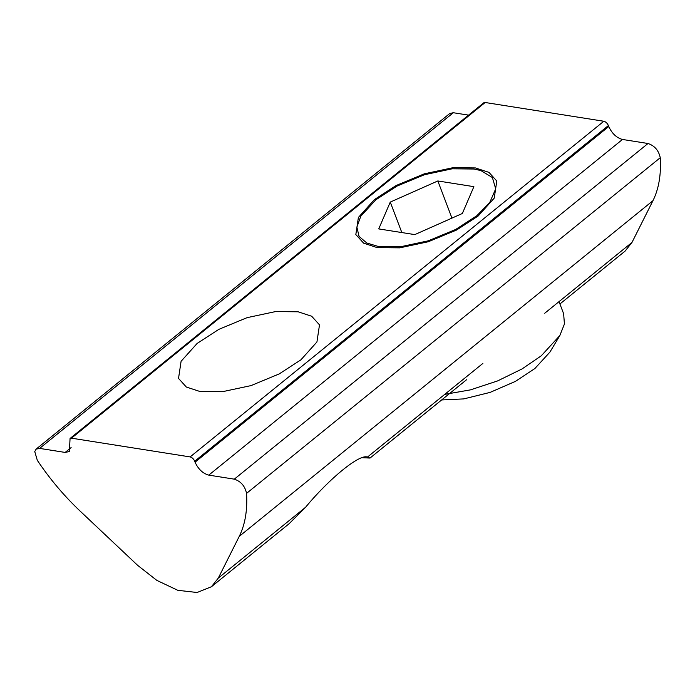 <?xml version="1.0" encoding="UTF-8"?>
<svg xmlns="http://www.w3.org/2000/svg" width="695" height="695" viewBox="0 0 695 695"><rect width="100%" height="100%" fill="white"/><g stroke="black" fill="none" stroke-linecap="round" stroke-linejoin="round"><path stroke-width="1.04" d="M300.9 359.836L279.182 373.927L250.982 385.612L222.452 391.702L199.908 391.485L186.347 387.037L178.528 378.419L181.091 361.296L197.128 343.443L218.847 329.352L247.046 317.667L275.567 311.577L298.12 311.794L311.681 316.242L319.5 324.869L316.929 341.983L300.9 359.836M289.259 523.57L305.565 507.28C329.334 478.421 359.888 453.618 367.412 457.101L370.001 458.057L362.182 457.71M559.927 303.976L625.135 251.069L631.99 242.425L652.952 200.699C658.817 188.901 661.249 174.575 660.25 157.713C658.712 150.468 654.629 145.724 648.009 143.5L622.477 139.46C616.552 137.845 611.982 133.527 608.759 126.525L608.394 125.569C607.326 123.232 605.797 121.79 603.825 121.251L485.171 102.504L483.763 102.799L70.065 438.467L71.472 438.171L190.126 456.919C192.098 457.458 193.627 458.891 194.696 461.228L195.06 462.184C198.284 469.195 202.853 473.503 208.778 475.128L234.302 479.159C240.93 481.383 245.014 486.126 246.551 493.38C247.55 510.234 245.118 524.569 239.254 536.366L218.291 578.092L211.436 586.736L197.085 592.496L177.824 590.316L156.862 580.403L137.645 565.348L80.281 511.242C64.131 495.961 49.805 478.985 37.313 460.316L34.75 451.559L36.097 449.144L39.624 448.397L65.148 452.428L69.37 451.541L70.065 438.467M478.195 215.98L456.485 230.071L428.276 241.756L399.755 247.846L377.211 247.629L363.65 243.181L355.831 234.562L358.394 217.439L374.423 199.587L396.141 185.496L424.35 173.811L452.871 167.721L475.415 167.938L488.976 172.386L496.795 181.013L494.232 198.127L478.195 215.98M468.56 115.135L453.322 112.729L449.795 113.476L36.097 449.144M559.032 301.621L563.628 313.732L564.427 324L559.866 335.503L541.249 355.823L522.084 368.915L497.568 380.93L470.489 389.86L444.713 394.378M441.646 399.946L463.765 398.904L490.105 392.397L515.36 381.407L534.837 368.576L549.884 352.156L559.866 335.503M375.839 199.804L396.967 186.104L424.402 174.74L452.15 168.807L474.086 169.024L480.923 170.596L492.39 177.538L495.7 188.84L489.749 202.488L476.787 215.763L455.659 229.472L428.224 240.835L400.476 246.76L378.54 246.543L366.856 243.033L359.063 236.439L356.882 227.135L360.792 216.232L375.839 199.804M414.793 234.606L378.732 228.916L390.26 202.089L437.833 180.961L473.886 186.66L462.366 213.478L414.793 234.606M451.95 218.108L437.833 180.961M401.832 232.564L390.26 202.089M482.869 363.424L367.412 457.101M631.99 242.425L544.715 313.245M652.952 200.699L239.254 536.366M305.565 507.28L218.291 578.092M608.394 125.569L194.696 461.228M608.759 126.525L195.06 462.184M603.825 121.251L190.126 456.919M485.171 102.504L71.472 438.171M71.116 447.589L65.148 452.428M453.322 112.729L39.624 448.397M660.25 157.713L246.551 493.38M648.009 143.5L234.302 479.159M208.778 475.128L622.477 139.46M370.009 458.075L466.571 379.731M289.268 523.587L211.436 586.736"/></g></svg>
